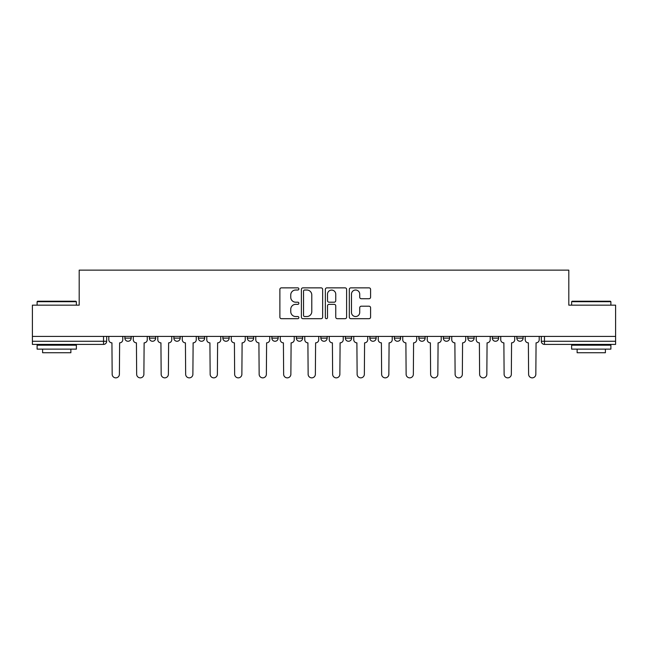 <?xml version="1.0" encoding="UTF-8"?>
<svg xmlns="http://www.w3.org/2000/svg" width="648" height="648" viewBox="0 0 648 648"><rect width="100%" height="100%" fill="white"/><g stroke="black" fill="none" stroke-linecap="round" stroke-linejoin="round"><path stroke-width="0.97" d="M298.874 288.935A1.077 1.077 0 0 0 297.796 287.858L281.418 287.858A1.539 1.539 0 0 0 279.879 289.397L279.879 317.147A1.539 1.539 0 0 0 281.418 318.686L297.796 318.686A1.077 1.077 0 0 0 298.874 317.609A1.077 1.077 0 0 0 297.796 316.532L295.674 316.532A4.933 4.933 0 0 1 290.75 311.599L290.75 309.282A4.933 4.933 0 0 1 295.674 304.349L297.796 304.349A1.077 1.077 0 0 0 298.874 303.272A1.077 1.077 0 0 0 297.796 302.195L295.674 302.195A4.933 4.933 0 0 1 290.75 297.262L290.75 294.945A4.933 4.933 0 0 1 295.674 290.021L297.796 290.021A1.077 1.077 0 0 0 298.874 288.935M394.349 336.409L394.349 338.135L400.626 338.135A3.143 3.143 0 0 1 397.491 341.269A3.143 3.143 0 0 1 394.349 338.135L394.349 336.409M320.857 336.409L320.857 338.135L327.143 338.135A3.143 3.143 0 0 1 324 341.269A3.143 3.143 0 0 1 320.857 338.135L320.857 336.409M271.868 336.409L271.868 338.135L278.146 338.135A3.143 3.143 0 0 1 275.011 341.269A3.143 3.143 0 0 1 271.868 338.135L271.868 336.409M247.374 336.409L247.374 338.135L253.651 338.135A3.143 3.143 0 0 1 250.509 341.269A3.143 3.143 0 0 1 247.374 338.135L247.374 336.409M198.377 336.409L198.377 338.135L204.663 338.135A3.143 3.143 0 0 1 201.52 341.269A3.143 3.143 0 0 1 198.377 338.135L198.377 336.409M369.044 298.728A1.539 1.539 0 0 0 370.583 297.181L370.583 289.397A1.539 1.539 0 0 0 369.044 287.858L350.86 287.858A1.539 1.539 0 0 0 349.312 289.397L349.312 317.147A1.539 1.539 0 0 0 350.86 318.686L369.044 318.686A1.539 1.539 0 0 0 370.583 317.147L370.583 307.743A1.539 1.539 0 0 0 369.044 306.204L361.26 306.204A1.539 1.539 0 0 0 359.721 307.743L359.721 312.401A4.123 4.123 0 0 1 355.598 316.532A4.123 4.123 0 0 1 351.475 312.401L351.475 294.143A4.123 4.123 0 0 1 355.598 290.021A4.123 4.123 0 0 1 359.721 294.143L359.721 297.181A1.539 1.539 0 0 0 361.26 298.728L369.044 298.728M32.4 336.409L32.4 305.159L79.194 305.159L79.194 270.143L568.806 270.143L568.806 305.159L615.6 305.159L615.6 336.409L32.4 336.409L32.4 341.269L106.677 341.269L106.677 336.409L106.677 341.269A3.143 3.143 0 0 1 103.534 344.412L32.4 344.412L32.4 341.269M322.647 289.397A1.539 1.539 0 0 0 321.108 287.858L302.924 287.858A1.539 1.539 0 0 0 301.385 289.397L301.385 317.147A1.539 1.539 0 0 0 302.924 318.686L321.108 318.686A1.539 1.539 0 0 0 322.647 317.147L322.647 289.397M326.892 287.858L345.076 287.858A1.539 1.539 0 0 1 346.615 289.397L346.615 317.147A1.539 1.539 0 0 1 345.076 318.686L337.292 318.686A1.539 1.539 0 0 1 335.753 317.147L335.753 305.897A1.539 1.539 0 0 0 334.214 304.349L329.046 304.349A1.539 1.539 0 0 0 327.507 305.897L327.507 317.609A1.077 1.077 0 0 1 326.43 318.686A1.077 1.077 0 0 1 325.353 317.609L325.353 289.397A1.539 1.539 0 0 1 326.892 287.858M541.323 336.409L541.323 341.269L615.6 341.269L615.6 344.412L544.466 344.412A3.143 3.143 0 0 1 541.323 341.269M615.6 336.409L615.6 341.269M523.114 336.409L523.114 338.135A3.143 3.143 0 0 1 519.971 341.269A3.143 3.143 0 0 1 516.829 338.135L523.114 338.135M516.829 336.409L516.829 338.135M498.612 336.409L498.612 338.135A3.143 3.143 0 0 1 495.477 341.269A3.143 3.143 0 0 1 492.334 338.135L498.612 338.135M492.334 336.409L492.334 338.135M474.117 336.409L474.117 338.135A3.143 3.143 0 0 1 470.975 341.269A3.143 3.143 0 0 1 467.84 338.135L474.117 338.135M467.84 336.409L467.84 338.135M449.623 336.409L449.623 338.135A3.143 3.143 0 0 1 446.48 341.269A3.143 3.143 0 0 1 443.337 338.135A3.143 3.143 0 0 0 446.48 341.269M443.337 336.409L443.337 338.135L449.623 338.135M425.129 336.409L425.129 338.135A3.143 3.143 0 0 1 421.986 341.269A3.143 3.143 0 0 1 418.843 338.135A3.143 3.143 0 0 0 421.986 341.269M418.843 336.409L418.843 338.135L425.129 338.135M400.626 336.409L400.626 338.135A3.143 3.143 0 0 1 397.491 341.269M376.132 336.409L376.132 338.135A3.143 3.143 0 0 1 372.989 341.269A3.143 3.143 0 0 1 369.854 338.135L376.132 338.135M369.854 336.409L369.854 338.135M351.637 336.409L351.637 338.135A3.143 3.143 0 0 1 348.494 341.269A3.143 3.143 0 0 1 345.36 338.135L351.637 338.135L351.637 336.409M345.36 336.409L345.36 338.135M327.143 336.409L327.143 338.135M302.64 336.409L302.64 338.135A3.143 3.143 0 0 1 299.506 341.269A3.143 3.143 0 0 1 296.363 338.135L302.64 338.135L302.64 336.409M296.363 336.409L296.363 338.135M278.146 336.409L278.146 338.135L278.146 336.409M253.651 338.135L253.651 336.409L253.651 338.135A3.143 3.143 0 0 1 250.509 341.269M229.157 336.409L229.157 338.135A3.143 3.143 0 0 1 226.014 341.269A3.143 3.143 0 0 1 222.871 338.135A3.143 3.143 0 0 0 226.014 341.269A3.143 3.143 0 0 0 229.157 338.135L229.157 336.409M222.871 336.409L222.871 338.135L229.157 338.135M204.663 336.409L204.663 338.135M180.16 336.409L180.16 338.135A3.143 3.143 0 0 1 177.026 341.269A3.143 3.143 0 0 1 173.883 338.135A3.143 3.143 0 0 0 177.026 341.269A3.143 3.143 0 0 0 180.16 338.135L173.883 338.135L173.883 336.409M149.388 336.409L149.388 338.135L155.666 338.135L155.666 336.409L155.666 338.135A3.143 3.143 0 0 1 152.523 341.269A3.143 3.143 0 0 1 149.388 338.135A3.143 3.143 0 0 0 152.523 341.269M124.886 336.409L124.886 338.135L131.171 338.135L131.171 336.409L131.171 338.135A3.143 3.143 0 0 1 128.029 341.269A3.143 3.143 0 0 1 124.886 338.135A3.143 3.143 0 0 0 128.029 341.269M304.617 290.021A1.077 1.077 0 0 0 303.539 291.098L303.539 315.446A1.077 1.077 0 0 0 304.617 316.532L306.852 316.532A4.933 4.933 0 0 0 311.785 311.599L311.785 294.945A4.933 4.933 0 0 0 306.852 290.021L304.617 290.021M335.753 294.216A4.123 4.123 0 0 0 331.63 290.093A4.123 4.123 0 0 0 327.507 294.216L327.507 300.656A1.539 1.539 0 0 0 329.046 302.195L334.214 302.195A1.539 1.539 0 0 0 335.753 300.656L335.753 294.216M108.791 339.706L108.791 336.409L108.791 339.706A3.143 3.143 48.4 0 0 111.934 342.841L112.169 374.252A3.613 3.613 48.4 0 0 115.781 377.857A3.613 3.613 48.4 0 0 119.394 374.252L119.629 342.841A3.143 3.143 48.4 0 0 122.772 339.706L122.772 336.409M111.934 342.841L112.169 374.252M119.394 374.252L119.629 342.841M133.294 339.706L133.294 336.409L133.294 339.706A3.143 3.143 48.4 0 0 136.428 342.841L136.663 374.252A3.613 3.613 48.4 0 0 140.276 377.857A3.613 3.613 48.4 0 0 143.888 374.252L144.123 342.841A3.143 3.143 48.4 0 0 147.266 339.706L147.266 336.409M157.788 339.706L157.788 336.409L157.788 339.706A3.143 3.143 48.4 0 0 160.931 342.841L161.166 374.252A3.613 3.613 48.4 0 0 164.77 377.857A3.613 3.613 48.4 0 0 168.383 374.252L168.618 342.841A3.143 3.143 48.4 0 0 171.761 339.706L171.761 336.409M136.428 342.841L136.663 374.252M143.888 374.252L144.123 342.841M160.931 342.841L161.166 374.252M168.383 374.252L168.618 342.841M37.114 301.701L37.584 301.231L75.897 301.231L76.367 301.701L37.114 301.701L37.114 305.159M76.367 349.126L37.114 349.126L37.114 345.198L76.367 345.198L76.367 349.126M70.875 349.126L70.875 352.739L42.606 352.739L42.606 349.126M571.633 301.701L572.103 301.231L610.416 301.231L610.886 301.701L571.633 301.701L571.633 305.159M610.886 349.126L571.633 349.126L571.633 345.198L610.886 345.198L610.886 349.126M605.394 349.126L605.394 352.739L577.125 352.739L577.125 349.126M182.282 339.706L182.282 336.409L182.282 339.706A3.143 3.143 48.4 0 0 185.425 342.841L185.66 374.252A3.613 3.613 48.4 0 0 189.273 377.857A3.613 3.613 48.4 0 0 192.885 374.252L193.12 342.841A3.143 3.143 48.4 0 0 196.255 339.706L196.255 336.409M206.777 339.706L206.777 336.409L206.777 339.706A3.143 3.143 48.4 0 0 209.92 342.841L210.155 374.252A3.613 3.613 48.4 0 0 213.767 377.857A3.613 3.613 48.4 0 0 217.38 374.252L217.615 342.841A3.143 3.143 48.4 0 0 220.757 339.706L220.757 336.409M231.279 339.706L231.279 336.409L231.279 339.706A3.143 3.143 48.4 0 0 234.414 342.841L234.649 374.252A3.613 3.613 48.4 0 0 238.261 377.857A3.613 3.613 48.4 0 0 241.874 374.252L242.109 342.841A3.143 3.143 48.4 0 0 245.252 339.706L245.252 336.409M185.425 342.841L185.66 374.252M192.885 374.252L193.12 342.841M209.92 342.841L210.155 374.252M217.38 374.252L217.615 342.841M234.414 342.841L234.649 374.252M241.874 374.252L242.109 342.841M255.774 339.706L255.774 336.409L255.774 339.706A3.143 3.143 48.4 0 0 258.908 342.841L259.151 374.252A3.613 3.613 48.4 0 0 262.756 377.857A3.613 3.613 48.4 0 0 266.369 374.252L266.603 342.841A3.143 3.143 48.4 0 0 269.746 339.706L269.746 336.409M258.908 342.841L259.151 374.252M266.369 374.252L266.603 342.841M280.268 339.706L280.268 336.409L280.268 339.706A3.143 3.143 48.4 0 0 283.411 342.841L283.646 374.252A3.613 3.613 48.4 0 0 287.258 377.857A3.613 3.613 48.4 0 0 290.871 374.252L291.106 342.841A3.143 3.143 48.4 0 0 294.241 339.706L294.241 336.409M283.411 342.841L283.646 374.252M290.871 374.252L291.106 342.841M304.763 339.706L304.763 336.409L304.763 339.706A3.143 3.143 48.4 0 0 307.905 342.841L308.14 374.252A3.613 3.613 48.4 0 0 311.753 377.857A3.613 3.613 48.4 0 0 315.365 374.252L315.6 342.841A3.143 3.143 48.4 0 0 318.743 339.706L318.743 336.409M307.905 342.841L308.14 374.252M315.365 374.252L315.6 342.841M329.257 339.706L329.257 336.409L329.257 339.706A3.143 3.143 48.4 0 0 332.4 342.841L332.635 374.252A3.613 3.613 48.4 0 0 336.247 377.857A3.613 3.613 48.4 0 0 339.86 374.252L340.095 342.841A3.143 3.143 48.4 0 0 343.238 339.706L343.238 336.409M332.4 342.841L332.635 374.252M339.86 374.252L340.095 342.841M353.759 339.706L353.759 336.409L353.759 339.706A3.143 3.143 48.4 0 0 356.894 342.841L357.129 374.252A3.613 3.613 48.4 0 0 360.742 377.857A3.613 3.613 48.4 0 0 364.354 374.252L364.589 342.841A3.143 3.143 48.4 0 0 367.732 339.706L367.732 336.409M356.894 342.841L357.129 374.252M364.354 374.252L364.589 342.841M378.254 339.706L378.254 336.409L378.254 339.706A3.143 3.143 48.4 0 0 381.397 342.841L381.632 374.252A3.613 3.613 48.4 0 0 385.244 377.857A3.613 3.613 48.4 0 0 388.849 374.252L389.092 342.841A3.143 3.143 48.4 0 0 392.226 339.706L392.226 336.409M381.397 342.841L381.632 374.252M388.849 374.252L389.092 342.841M402.748 339.706L402.748 336.409L402.748 339.706A3.143 3.143 48.4 0 0 405.891 342.841L406.126 374.252A3.613 3.613 48.4 0 0 409.739 377.857A3.613 3.613 48.4 0 0 413.351 374.252L413.586 342.841A3.143 3.143 48.4 0 0 416.721 339.706L416.721 336.409M405.891 342.841L406.126 374.252M413.351 374.252L413.586 342.841M427.243 339.706L427.243 336.409L427.243 339.706A3.143 3.143 48.4 0 0 430.385 342.841L430.62 374.252A3.613 3.613 48.4 0 0 434.233 377.857A3.613 3.613 48.4 0 0 437.846 374.252L438.08 342.841A3.143 3.143 48.4 0 0 441.223 339.706L441.223 336.409M430.385 342.841L430.62 374.252M437.846 374.252L438.08 342.841M451.745 339.706L451.745 336.409L451.745 339.706A3.143 3.143 48.4 0 0 454.88 342.841L455.115 374.252A3.613 3.613 48.4 0 0 458.727 377.857A3.613 3.613 48.4 0 0 462.34 374.252L462.575 342.841A3.143 3.143 48.4 0 0 465.718 339.706L465.718 336.409M454.88 342.841L455.115 374.252M462.34 374.252L462.575 342.841M476.24 339.706L476.24 336.409L476.24 339.706A3.143 3.143 48.4 0 0 479.382 342.841L479.617 374.252A3.613 3.613 48.4 0 0 483.23 377.857A3.613 3.613 48.4 0 0 486.834 374.252L487.069 342.841A3.143 3.143 48.4 0 0 490.212 339.706L490.212 336.409M479.382 342.841L479.617 374.252M486.834 374.252L487.069 342.841M500.734 339.706L500.734 336.409L500.734 339.706A3.143 3.143 48.4 0 0 503.877 342.841L504.112 374.252A3.613 3.613 48.4 0 0 507.724 377.857A3.613 3.613 48.4 0 0 511.337 374.252L511.572 342.841A3.143 3.143 48.4 0 0 514.706 339.706L514.706 336.409M503.877 342.841L504.112 374.252M511.337 374.252L511.572 342.841M525.228 339.706L525.228 336.409L525.228 339.706A3.143 3.143 48.4 0 0 528.371 342.841L528.606 374.252A3.613 3.613 48.4 0 0 532.219 377.857A3.613 3.613 48.4 0 0 535.831 374.252L536.066 342.841A3.143 3.143 48.4 0 0 539.209 339.706L539.209 336.409M528.371 342.841L528.606 374.252M535.831 374.252L536.066 342.841M103.534 336.409L103.534 344.412M544.466 336.409L544.466 344.412M76.367 305.159L76.367 301.701M67.416 345.198L67.416 344.412M46.065 345.198L46.065 344.412M610.886 305.159L610.886 301.701M601.935 345.198L601.935 344.412M580.584 345.198L580.584 344.412"/></g></svg>
